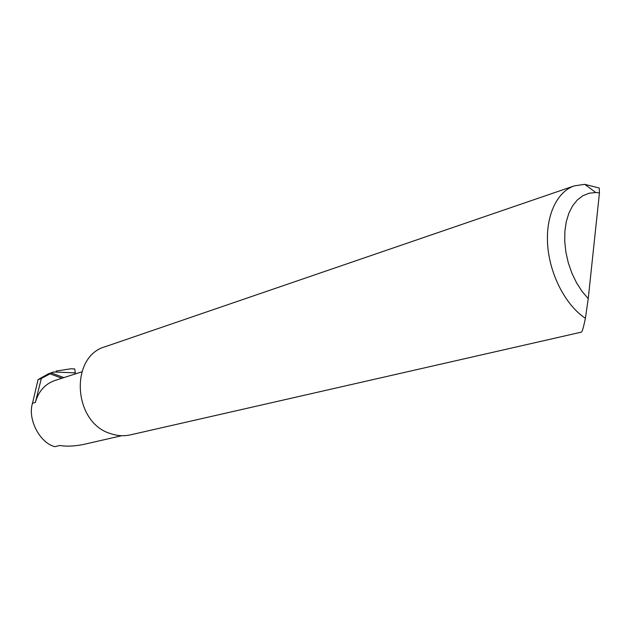 <?xml version="1.0" encoding="UTF-8"?>
<svg xmlns="http://www.w3.org/2000/svg" width="631" height="631" viewBox="0 0 631 631"><rect width="100%" height="100%" fill="white"/><g stroke="black" fill="none" stroke-linecap="round" stroke-linejoin="round"><path stroke-width="0.95" d="M74.994 374.025L75.294 372.858L53.525 371.99L41.33 378.497L35.352 402.444L32.489 403.304C27.401 419.023 39.792 442.962 54.802 446.669L59.89 445.478C66.255 446.598 74.001 446.291 83.134 444.547L121.673 435.713M574.376 185.845L105.432 346.632C69.457 356.192 72.888 422.573 110.496 433.584C117.169 435.895 123.779 436.329 130.317 434.893L581.427 332.119C582.184 331.575 583.225 328.278 584.558 322.22L585.402 318.292C565.881 305.483 549.987 275.163 547.708 245.711C545.373 216.236 556.771 191.666 574.376 185.845L584.787 184.347L599.245 188.038L599.45 192.873L588.234 298.66L585.402 318.292M32.489 403.304L38.065 379.57L48.342 373.844L51.726 372.716M53.525 371.99L48.342 373.844M41.33 378.497L38.065 379.57M56.049 371.099L70.846 368.78L74.742 368.938L75.294 372.858M81.825 371.825L55.047 380.43C45.061 383.924 38.499 391.259 35.352 402.444M49.881 373.781L61.901 378.229M599.45 192.873L595.767 192.51L589.125 193.212L582.926 195.705L577.373 199.924L572.64 205.785L568.902 213.112L566.283 221.694L564.871 231.261L564.737 241.523L565.881 252.132L568.279 262.764L571.844 273.049L576.474 282.664L581.995 291.293L588.234 298.66M51.308 372.945L63.857 377.598M595.767 192.51L584.787 184.347"/></g></svg>
